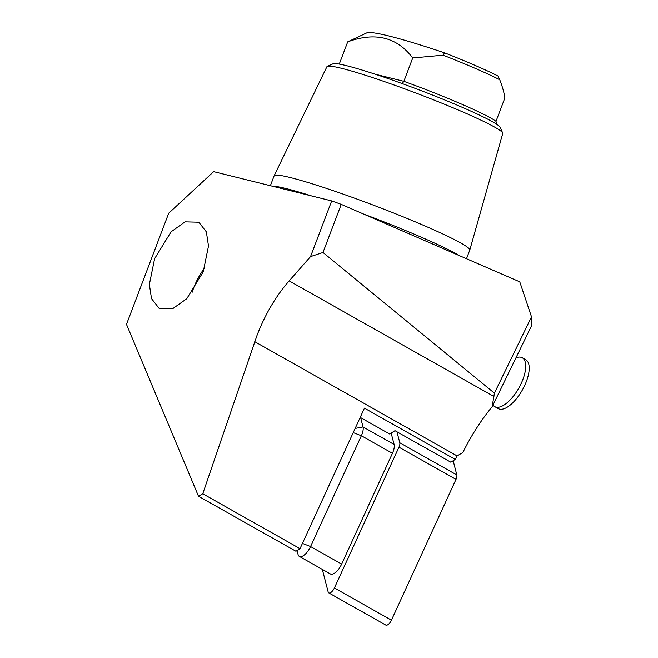 <?xml version="1.0" encoding="UTF-8"?>
<svg xmlns="http://www.w3.org/2000/svg" width="658" height="658" viewBox="0 0 658 658"><rect width="100%" height="100%" fill="white"/><g stroke="black" fill="none" stroke-linecap="round" stroke-linejoin="round"><path stroke-width="0.99" d="M455.246 459.407L364.45 408.149L300.023 548.665L295.96 551.272L198.502 496.255L126.492 324.361L168.711 213.208L213.661 171.648L331.69 200.912L341.255 204.358L322.979 252.475L494.405 393.155L531.508 316.86L531.236 326.393L492.151 406.751A103.347 43.872 -60.6 0 0 463.166 451.939A103.347 43.872 -60.6 0 0 462.887 452.507L457.08 455.912L455.246 459.407L450.853 462.229L394.981 430.686L389.725 434.05L360.214 417.394M198.502 496.255L202.763 493.763L256.974 335.531C265.108 314.401 275.834 296.19 289.158 280.884L310.535 256.604L331.69 200.912M270.372 185.712L274.131 175.826A104.638 7.838 20.8 0 1 274.147 175.776A104.638 7.838 20.8 0 1 327.116 188.616A104.638 7.838 20.8 0 1 425.915 226.36A104.638 7.838 20.8 0 1 469.779 250.089A104.638 7.838 20.8 0 1 469.763 250.139L466.497 258.717M274.147 175.776L326.919 66.688A94.045 7.041 20.8 0 1 327.33 66.335A94.045 7.041 20.8 0 1 463.314 112.156A94.045 7.041 20.8 0 1 502.663 132.932A94.045 7.041 20.8 0 1 502.745 133.484L469.779 250.089M327.33 66.335L333.022 63.793A89.611 6.712 20.8 0 1 462.599 107.46A89.611 6.712 20.8 0 1 500.096 127.257L502.663 132.932M496.576 124.263L496 121.302L504.867 97.952C504.151 92.778 502.449 86.724 499.767 79.782L498.024 76.04A83.41 6.243 20.8 0 0 444.553 52.837A147.631 11.054 -159.2 0 0 366.72 32.9L347.72 41.841L339.273 64.081M444.553 52.837L443.097 55.182A86.362 6.465 20.8 0 1 475.561 68.506A86.362 6.465 20.8 0 1 499.767 79.782M443.097 55.182L412.731 57.962L403.864 81.312L402.606 83.04M203.248 271.795L208.496 246.01L206.357 231.871L198.823 222.215L185.095 221.845L171.096 231.781L154.614 258.684L149.366 284.47L151.513 298.609L159.047 308.265L172.774 308.635L186.773 298.699L203.248 271.795M341.255 204.358L519.771 281.838L531.508 316.86M412.731 57.962C396.988 37.136 375.315 31.765 347.72 41.841M322.979 252.475L310.535 256.604M492.151 406.751L494.405 393.155M202.763 493.763L300.023 548.665M515.954 357.82A28.047 11.91 119.4 0 1 522.279 357.771A28.047 11.91 119.4 0 1 516.291 392.217A28.047 11.91 119.4 0 1 494.701 406.619A28.047 11.91 119.4 0 1 492.974 405.057M522.279 357.771L525.767 359.737A28.047 11.91 119.4 0 1 519.787 394.191A28.047 11.91 119.4 0 1 498.188 408.593L494.701 406.619M204.63 267.896A36.174 15.356 -60.6 0 0 192.226 292.193M391.173 433.12L394.109 444.471A11.811 5.017 119.4 0 1 392.448 453.304L341.642 564.087A11.811 5.017 119.4 0 1 330.423 573.957L299.341 556.413A11.811 5.017 119.4 0 1 298.074 554.546L297.054 550.573M360.625 417.624L363.027 426.919A11.811 5.017 119.4 0 1 361.365 435.752L310.56 546.543A11.811 5.017 119.4 0 1 299.341 556.413M396.963 431.796L399.793 442.768A5.906 2.509 119.4 0 1 398.962 447.185L334.404 587.964A5.906 2.509 119.4 0 1 328.794 592.899A5.906 2.509 119.4 0 1 328.161 591.97L322.33 569.392M453.156 460.748L456.833 474.969A5.906 2.509 119.4 0 1 456.002 479.386L391.444 620.165A5.906 2.509 119.4 0 1 385.835 625.1L328.794 592.899M457.08 455.912L254.753 341.683M272.034 186.124A104.638 7.838 20.8 0 1 311.579 195.928M363.52 214.023A104.638 7.838 20.8 0 1 421.729 237.374A104.638 7.838 20.8 0 1 459.374 255.625M375.159 74.198L403.864 81.312A86.362 6.465 20.8 0 1 461.974 104.293A86.362 6.465 20.8 0 1 496 121.302M493.919 396.486L289.158 280.884M392.448 453.304L361.365 435.752L353.231 432.619M302.433 543.409L310.56 546.543L341.642 564.087M355.147 428.44L363.027 426.919L394.109 444.471M298.074 554.546L297.391 550.351M334.404 587.964L391.444 620.165M398.962 447.185L456.002 479.386M399.793 442.768L456.833 474.969"/></g></svg>
